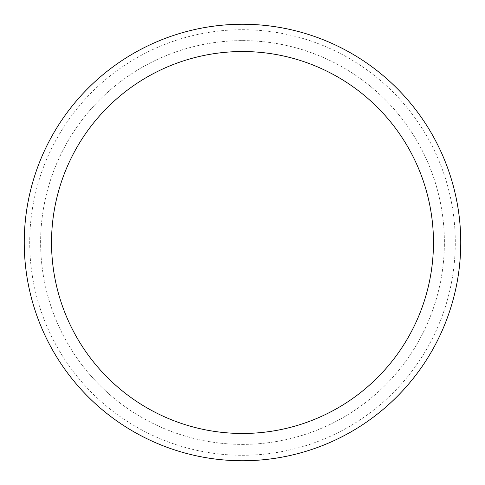 <?xml version="1.0" encoding="UTF-8"?>
<svg xmlns="http://www.w3.org/2000/svg" width="485" height="485" viewBox="0 0 485 485"><rect width="100%" height="100%" fill="white"/><g stroke="black" fill="none" stroke-linecap="round" stroke-linejoin="round"><path stroke-width="0.36" stroke-dasharray="2.42 1.82" d="M242.5 40.619A201.881 201.881 0 0 1 417.336 343.441A201.881 201.881 0 0 1 67.664 343.441A201.881 201.881 0 0 1 242.5 40.619A201.881 201.881 0 0 1 417.336 343.441A201.881 201.881 0 0 1 67.664 343.441A201.881 201.881 0 0 1 242.5 40.619M242.5 24.25A218.25 218.25 0 0 1 431.511 351.625A218.25 218.25 0 0 1 53.489 351.625A218.25 218.25 0 0 1 242.5 24.25A218.25 218.25 0 0 1 431.511 351.625A218.25 218.25 0 0 1 53.489 351.625A218.25 218.25 0 0 1 242.5 24.25A218.25 218.25 0 0 1 431.511 351.625A218.25 218.25 0 0 1 53.489 351.625A218.25 218.25 0 0 1 242.5 24.25M242.5 29.706A212.794 212.794 0 0 1 426.782 348.897A212.794 212.794 0 0 1 58.218 348.897A212.794 212.794 0 0 1 242.5 29.706"/><path stroke-width="0.73" d="M242.5 24.25A218.25 218.25 0 0 1 431.511 351.625A218.25 218.25 0 0 1 53.489 351.625A218.25 218.25 0 0 1 242.5 24.25M242.5 51.531A190.969 190.969 0 0 1 407.885 337.984A190.969 190.969 0 0 1 77.115 337.984A190.969 190.969 0 0 1 242.5 51.531"/></g></svg>
